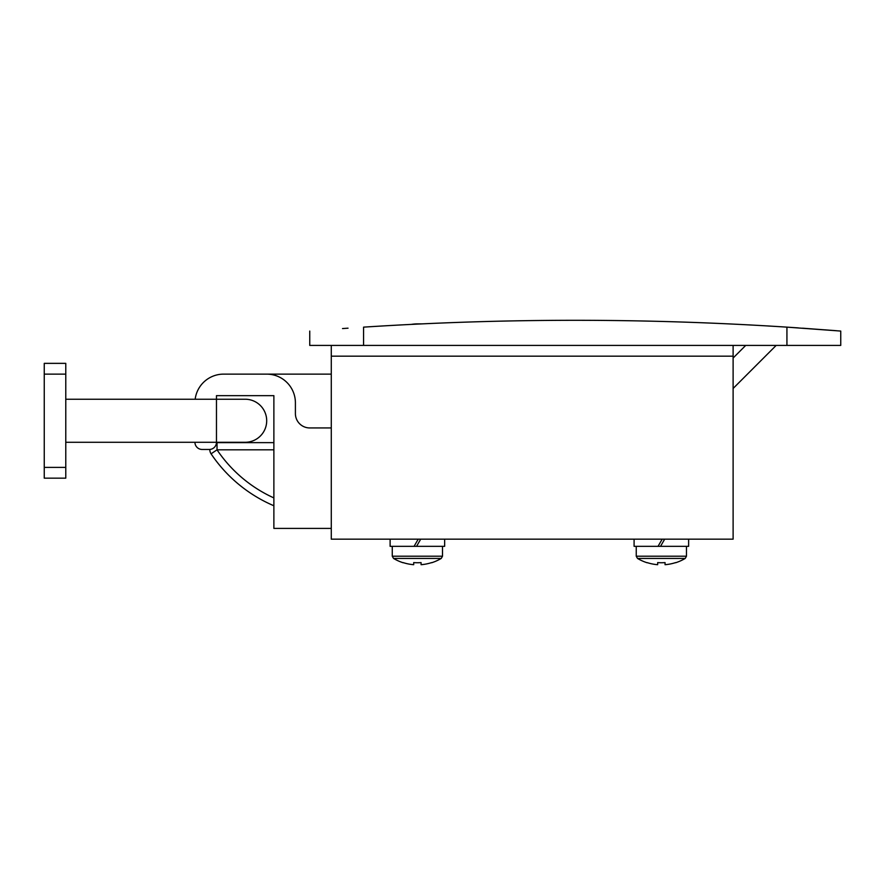<?xml version="1.0" encoding="UTF-8"?>
<svg xmlns="http://www.w3.org/2000/svg" width="885" height="885" viewBox="0 0 885 885"><rect width="100%" height="100%" fill="white"/><g stroke="black" fill="none" stroke-linecap="round" stroke-linejoin="round"><path stroke-width="1.33" d="M202.112 449.458L209.291 449.458L202.112 449.458A7.18 7.18 0 0 1 194.943 442.29M342.517 328.567L348.037 328.18M798.403 327.904L786.931 327.14A3279.876 3279.876 0 0 0 363.569 327.14L363.569 345.416L786.931 345.416L786.931 327.14L840.75 331.067L840.75 345.416L786.931 345.416M836.635 330.736L802.551 328.191M767.693 325.957L773.379 326.288M395.86 325.215L391.491 325.459M387.287 325.691L377.464 326.266M331.278 528.4L273.874 528.4L273.874 395.65L216.471 395.65L216.471 399.235L65.778 399.235M195.165 399.235A28.707 28.707 0 0 1 223.639 374.123L266.695 374.123A28.707 28.707 0 0 1 295.402 402.819L295.402 413.583A14.348 14.348 0 0 0 309.75 427.942L331.278 427.942M331.278 374.123L266.695 374.123M65.778 442.29L245.167 442.29A21.528 21.528 0 0 0 266.695 420.762A21.528 21.528 0 0 0 245.167 399.235L216.471 399.235L216.471 442.29A7.18 7.18 0 0 1 209.291 449.458M776.167 345.416L733.112 388.471M363.569 345.416L309.75 345.416L309.75 331.067M417.388 324.098L417.388 323.888A35.876 35.876 0 0 0 411.359 324.397A35.876 35.876 0 0 1 417.388 323.888L421.88 323.888M273.874 442.644L217.024 442.644L273.874 442.644M209.845 449.823A7.18 7.18 0 0 1 209.856 449.436A7.18 7.18 0 0 0 211.072 453.828A7.18 7.18 0 0 1 209.845 449.823M216.46 442.666A7.18 7.18 0 0 1 217.024 442.644A7.18 7.18 0 0 0 216.46 442.666M273.874 449.823L217.024 449.823L211.072 453.828A143.514 143.514 0 0 0 273.874 505.755A143.514 143.514 0 0 1 211.072 453.828M245.167 442.29A21.528 21.528 0 0 0 266.695 420.762A21.528 21.528 0 0 0 245.167 399.235L245.167 399.235A21.528 21.528 0 0 1 266.695 420.762A21.528 21.528 0 0 0 245.167 399.235M65.778 363.359L65.778 478.166L44.25 478.166L44.25 363.359L65.778 363.359M331.278 345.416L331.278 539.164L733.112 539.164L733.112 356.179L331.278 356.179M733.112 345.416L733.112 356.179M686.472 546.333L686.472 556.211L685.211 558.435L637.51 558.435A46.639 46.639 0 0 0 647.057 562.738L647.057 562.738M688.63 539.164L688.63 546.333L634.091 546.333L634.091 539.164M636.249 546.333L636.249 556.211L686.472 556.211L685.211 558.435A46.639 46.639 0 0 1 675.664 562.738L675.598 562.606A46.496 46.496 0 0 1 665.055 564.696L665.055 562.606A46.108 41.263 -0 0 1 657.666 562.606L657.666 564.696A46.496 46.496 0 0 1 647.123 562.606M662.19 539.164L658.042 546.333M660.531 546.333L664.668 539.164M657.666 562.606A46.108 41.263 0 0 0 665.055 562.606M442.5 546.333L442.5 556.211L441.239 558.435L393.537 558.435A46.639 46.639 0 0 0 403.073 562.738L403.073 562.738M444.657 539.164L444.657 546.333L390.119 546.333L390.119 539.164M392.265 556.211L393.537 558.435L392.265 556.211L392.265 546.333L392.265 556.211L442.5 556.211L441.239 558.435A46.639 46.639 0 0 1 431.692 562.738L431.626 562.606A46.496 46.496 0 0 1 421.083 564.696L421.083 562.606A46.108 41.263 -0 0 1 413.693 562.606L413.693 564.696A46.496 46.496 0 0 1 403.14 562.606M418.218 539.164L414.069 546.333M416.558 546.333L420.696 539.164M413.693 562.606A46.108 41.263 0 0 0 421.083 562.606M733.112 358.027L745.723 345.416M217.024 442.644L217.024 449.823A136.334 136.334 0 0 0 273.874 497.912M65.778 374.123L44.25 374.123M65.778 467.402L44.25 467.402M636.249 556.211L637.51 558.435L636.249 556.211"/></g></svg>
